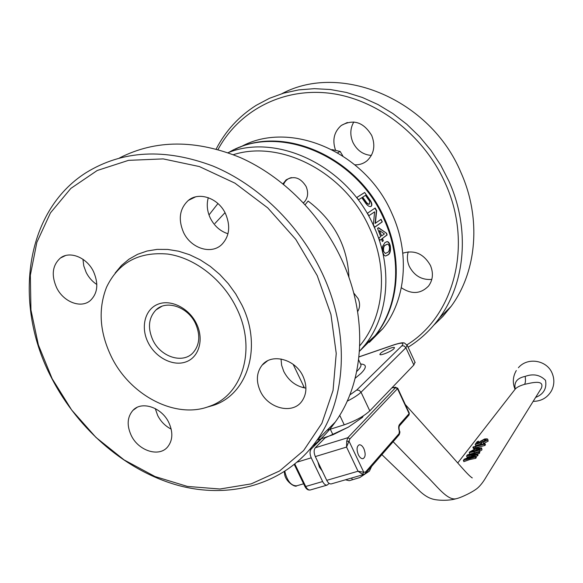 <?xml version="1.0" encoding="UTF-8"?>
<svg xmlns="http://www.w3.org/2000/svg" width="583" height="583" viewBox="0 0 583 583"><rect width="100%" height="100%" fill="white"/><g stroke="black" fill="none" stroke-linecap="round" stroke-linejoin="round"><path stroke-width="0.87" d="M380.51 353.349L379.876 354.355C379.679 356.162 391.222 351.571 393.882 348.772L394.487 347.796C394.633 346.011 383.235 350.543 380.51 353.349M357.634 311.599C360.017 307.729 360.192 303.43 358.166 298.693L353.692 292.936M303.473 202.891L303.619 202.76C307.897 198.439 308.735 193.039 306.141 186.553C300.58 177.633 293.883 175.432 286.049 179.95L283.003 183.842M303.073 376.378C295.508 359.186 271.722 352.832 262.146 365.126C256.498 372.457 255.879 381.114 260.288 391.091C268.005 408.472 292.469 414.71 301.819 401.337C306.796 394.195 307.212 385.873 303.073 376.378M305.922 388.147C296.113 386.463 288.731 380.903 283.775 371.451L281.625 365.257L281.028 358.975M168.815 422.566C161.724 407.335 141.625 400.645 132.931 410.366C127.211 417.049 126.649 425.422 131.255 435.486C138.47 450.827 158.977 457.473 167.576 447.001C172.794 440.435 173.202 432.287 168.815 422.566M171.198 429.124C165.339 426.144 160.835 421.604 157.694 415.526L155.267 408.574M93.506 271.569C86.838 257.453 69.822 250.581 60.428 258.014C52.397 265.221 51.129 275.118 56.617 287.689C63.445 301.972 80.906 308.771 90.278 300.595C97.689 293.424 98.76 283.753 93.506 271.569M96.836 284.511C92.318 281.545 88.762 277.515 86.167 272.429L83.77 265.921L82.961 259.289M225.592 213.844C218.596 198.213 199.08 191.304 188.345 200.406C179.63 208.568 178.004 219.186 183.456 232.253C190.67 248.169 210.915 254.931 221.591 244.707C229.411 236.625 230.751 226.335 225.592 213.844M227.975 233.761C220.199 231.232 214.304 225.985 210.274 218.027C207.096 211.141 206.433 204.356 208.299 197.681M148.082 342.469C140.459 327.362 144.817 309.464 157.774 304.297C170.615 298.904 188.958 307.977 196.486 323.66C204.203 339.27 199.138 357.168 186.086 361.839C173.151 366.736 155.515 357.663 148.082 342.469M195.494 323.514C187.879 306.862 166.432 299.596 156.047 309.865C148.548 317.801 147.484 327.879 152.855 340.093C160.653 356.956 182.727 364.12 193.002 352.802C199.743 344.983 200.574 335.225 195.494 323.514M386.558 233.236L387.119 234.942L382.514 238.36L383.286 240.815L382.317 241.544L381.537 239.081L379.686 240.451L378.855 237.988L380.714 236.625L377.536 228.368L378.52 227.669L386.558 233.236L378.309 227.822M390.297 245.902C390.872 250.923 390.049 253.955 387.826 254.997L385.618 255.966C384.394 255.995 383.432 254.574 382.725 251.703L382.361 246.806L384.933 242.601L386.988 241.675C388.373 241.486 389.48 242.9 390.297 245.902L389.991 245.939C390.566 250.952 389.743 253.977 387.52 255.019L385.64 255.966M359.471 351.17L374.993 335.793C398.349 306.76 402.751 259.69 383.854 218.887C356.526 155.071 277.646 123.086 228.791 152.418M374.643 211.833L368.85 215.732L374.643 211.833L373.36 224.528L374.629 227.304L382.244 221.89L381.071 219.303L375.109 223.413L376.392 210.798L374.913 208.189M368.864 215.761L367.428 213.24L375.16 208.022L376.654 210.652L375.386 223.296M364.652 192.485L356.76 197.484L358.523 199.794L361.781 197.717L364.71 201.798C366.904 205.238 368.922 206.819 370.759 206.535L371.072 206.367C372.216 205.493 372.092 203.715 370.708 201.04L364.652 192.485L370.46 201.208C371.816 203.831 371.954 205.588 370.875 206.477M312.524 446.192C321.095 439.371 328.666 431.333 335.24 422.085C364.586 381.61 368.58 316.758 341.478 259.136C320.672 214.435 282.886 176.547 240.604 157.694C196.026 139.432 155.676 139.512 119.544 157.942M51.814 378.411C78.851 430.822 127.509 472.048 179.885 485.843C232.151 499.332 286.093 483.562 316.729 440.566C346.572 399.26 350.332 332.601 322.159 273.136C299.677 225.169 258.327 184.796 212.861 166.009C164.851 148.016 122.605 150.232 86.116 172.648C24.092 211.782 13.001 305.303 51.814 378.411M52.178 378.753L71.651 409.987L95.955 437.41L124.113 459.921L155.02 476.53L187.42 486.433L219.966 489.006L251.2 483.875L279.6 470.962L303.641 450.535L321.882 423.302L333.053 390.406L336.238 353.458L330.94 314.434L317.225 275.613L295.749 239.343L267.743 207.883L234.934 183.149L199.364 166.556L163.189 158.897L128.515 160.354L97.223 170.498L70.827 188.426L50.466 212.868L36.853 242.331L30.345 275.234L30.943 309.959L38.383 344.961L52.178 378.753M111.375 356.738C130.126 395.522 175.658 419.337 209.093 406.438C242.594 395.442 256.957 348.882 236.552 308.086C222.91 279.716 195.196 258.036 167.97 254.086C138.863 251.47 118.378 262.532 106.521 287.273C98.01 309.165 99.627 332.325 111.375 356.738M205.945 407.488L213.655 405.272C247.862 394.057 262.634 346.557 241.858 304.938L235.729 293.941L228.317 283.702L219.784 274.462L210.325 266.431L200.151 259.792L189.504 254.684L178.624 251.215L167.751 249.437L157.133 249.386L146.996 251.04L137.552 254.334L128.989 259.187L121.475 265.462L115.157 273.019M293.14 364.309L304.472 387.921M305.135 204.691L308.123 201.062C334.008 220.768 347.614 246.245 348.947 277.493M414.972 362.152L413.85 364.994L369.797 410.884C363.836 416.313 355.317 420.962 344.24 424.825L327.085 430.225M356.781 197.513L364.419 192.674M369.061 204.225C367.924 204.414 366.678 203.452 365.322 201.317L362.444 197.316L365.497 195.334L369.586 201.273L369.505 203.955L369.061 204.225L369.505 203.955M365.322 201.317L365.57 201.142C366.933 203.278 368.179 204.254 369.316 204.057M365.57 201.142L362.684 197.134M382.244 221.89L380.816 219.478M381.967 221.999L374.592 227.232M387.119 234.942L386.259 233.317M386.828 235.015L382.514 238.36M383.286 240.815L382.215 238.432M382.987 240.881L382.28 241.413M381.537 239.081L379.642 240.334M381.683 235.911L379.438 230.737L381.683 235.911L384.401 233.914L379.73 230.642M386.558 241.748L386.689 241.734C388.081 241.544 389.182 242.951 389.991 245.939M387.192 244.211L385.305 245.115C383.672 245.654 383.002 247.637 383.293 251.076L385.341 253.459M383.293 251.076L385.363 253.459L387.352 252.505C388.97 251.943 389.67 249.954 389.437 246.529L388.307 244.357L387.535 244.16L385.611 245.064C383.978 245.603 383.308 247.593 383.599 251.033M431.806 279.417C421.844 280.175 414.353 275.854 409.332 266.438C407.16 261.505 406.81 256.629 408.268 251.805M402.802 253.197C414.491 249.677 423.695 253.758 430.436 265.447C433.563 273.084 432.95 279.92 428.607 285.954C420.773 294.014 411.678 294.604 401.33 287.732M371.371 155.442C363.107 154.757 356.956 150.399 352.912 142.376C349.866 135.125 350.164 128.326 353.815 121.978M335.582 150.348C332.099 140.19 333.993 131.896 341.281 125.462C353.451 118.808 363.595 122.146 371.721 135.496C375.554 145.451 374.082 153.795 367.305 160.529C363.756 163.531 359.631 164.96 354.923 164.821M360.294 350.449L375.598 335.24C398.947 306.228 403.341 259.202 384.481 218.45C358.254 157.476 284.409 124.733 235.335 149.182M369.352 342.374L382.791 328.681C405.943 299.954 410.381 253.481 391.82 213.269C365.271 151.157 288.862 119.471 240.356 147.091M406.978 344.815C454.033 316.11 473.491 244.765 445.23 183.135C423.928 135.132 377.274 99.161 329.891 93.265C282.442 87.406 238.841 110.865 218.02 149.518M408.107 347.228C420.241 339.729 430.662 330.022 439.371 318.092C465.416 282.872 470.27 228.514 448.968 181.284L440.835 165.383L430.983 150.414L419.571 136.626L406.781 124.259L392.84 113.51L377.981 104.539L362.444 97.499L346.491 92.471L330.393 89.52L314.397 88.66L298.758 89.884L283.702 93.127L269.463 98.308L256.221 105.319C238.972 116.243 225.628 130.803 216.184 149.008M433.759 325.219L442.934 316.358L451.118 306.359C476.734 271.787 481.645 218.647 460.971 172.597C430.597 99.467 340.866 62.148 282.019 93.63M317.167 440.129L332.944 434.75L330.306 429.212M332.944 434.75L348.386 427.12L362.56 417.29L362.218 416.568M362.56 417.29L363.224 415.941M325.212 437.848L348.386 427.12M393.146 441.71L425.889 475.364C436.295 485.194 447.329 500.928 456.168 498.727C461.036 497.744 473.702 491.629 477.9 487.782C480.837 485.1 483.671 481.361 486.404 476.559L541.337 388.22C545.003 378.863 530.384 383.199 524.576 384.343L523.716 384.598C519.154 386.004 516.21 387.651 514.884 389.524L515.408 388.89M515.248 388.985C513.82 382.273 517.128 378.075 525.159 376.399C533.219 373.484 540.011 374.796 545.528 380.342C546.941 388.54 543.604 394.246 535.529 397.468M358.356 454.776C356.417 449.588 356.701 446.265 359.208 444.807C360.899 444.618 362.451 445.915 363.879 448.713C365.811 453.88 365.526 457.203 363.02 458.675C361.336 458.872 359.784 457.568 358.356 454.776M317.873 461.882L319.404 467.129L322.246 470.984M463.339 460.432L463.893 461.649L469.636 459.572L475.779 458.289L476.377 457.458L475.815 456.241L475.225 457.072L463.339 460.432L464.25 459.185L475.349 454.565L466.553 456.037L467.449 454.82L479.248 451.461L478.658 452.277L468.564 454.922L477.55 453.829L476.93 454.689L465.671 458.887L475.815 456.241M466.553 456.037L467.107 457.247L469.84 456.518M476.056 447.678L484.939 445.478L485.457 444.756L484.91 443.561L484.393 444.282L475.152 446.629L475.874 447.343L474.526 447.81L472.893 447.38L473.236 446.913L484.91 443.561M472.893 447.38L473.44 448.575L474.781 448.655M475.167 444.406L475.706 445.594L481.07 444.064L481.733 443.299L481.194 442.125L480.53 442.883L475.167 444.406L477.098 441.768L478.497 441.171L477.003 443.226L479.707 442.446L479.671 441.703L484.604 438.984L487.118 438.831L487.818 439.305L487.599 440.005L482.906 442.351L483.271 441.666L486.178 440.223L486.324 439.786L484.181 439.669L480.844 441.469L481.194 442.125M478.796 442.679L478.497 441.171M482.906 442.351L483.445 443.539L488.146 441.193L487.818 439.305M481.42 442.599L482.556 441.666L485.697 440.682M481.966 449.843L481.631 447.948L481.966 449.843L479.845 451.308L479.292 450.105L473.928 451.759L474.241 452.452M477.127 453.829L479.211 453.487L479.794 452.67L479.248 451.461M475.866 456.351L477.484 455.906L478.104 455.039L477.55 453.829M346.725 441.171L349.122 441.389L363.777 472.259L365.628 471.909L399.122 433.555L399.326 431.15C398.327 427.915 398.48 425.583 399.778 424.169L409.098 413.646L397.497 388.65L349.931 438.802L346.557 447.074L315.323 456.576L326.742 480.348L358.035 471.224L363.777 472.259L362.458 474.292L358.035 471.224L346.557 447.074L346.725 441.171L347.811 437.724L395.536 387.68L391.951 387.804M315.323 456.576C313.763 452.787 313.756 449.843 315.301 447.751L347.811 437.724L349.931 438.802M325.066 437.899L315.301 447.751M331.443 483.854L331.21 483.926C329.577 484.123 328.083 482.935 326.742 480.348M309.857 449.427L311.22 449.012C309.668 451.096 309.668 454.04 311.227 457.823L322.639 481.543C323.98 484.123 325.474 485.311 327.114 485.107L329.169 483.416M311.22 449.012L321.036 439.159M475.225 457.072L475.779 458.289M478.658 452.277L479.211 453.487M476.93 454.689L477.484 455.906M473.928 451.759L469.235 452.634L469.504 452.014L476.588 448.087L481.631 447.948M481.412 448.633L479.292 450.105M476.056 448.823L470.772 451.482L470.984 451.934L479.977 448.859L476.056 448.823L476.595 450.01L479.233 449.449M470.772 451.482L470.984 451.934M472.82 451.497L476.595 450.01M484.393 444.282L484.939 445.478M474.526 447.81L474.905 448.633M484.181 439.669L484.713 440.85M480.844 441.469L481.143 442.118M480.53 442.883L481.07 444.064M487.599 440.005L488.146 441.193M399.122 433.555L398.867 435.144M399.778 424.169L399.53 425.75M302.453 479.743L297.92 472.019M357.998 311.009L357.619 311.526M283.615 184.345C285.167 180.73 287.791 178.478 291.485 177.604M304.873 201.463L303.364 202.782M331.946 149.591L340.137 151.449L342.804 155.887M337.71 152.746L340.137 151.449M359.755 477.586L369.44 471.079L359.755 477.586L349.399 480.669L359.755 477.586M349.071 480.669L345.449 479.802M371.611 466.422L369.44 471.079M365.913 472.966L366.095 473.352M351.607 478.024L352.438 479.78M360.709 364.018C366.816 364.353 366.86 367.516 360.848 373.514L355.156 378.28M356.716 371.473C359.718 368.609 361.147 366.401 361.001 364.856L360.476 363.741M374.993 335.793L365.075 344.837L359.463 351.323L365.075 344.837C388.693 315.432 393.029 267.59 373.725 226.051C347.934 166.651 277.632 132.618 228.026 152.695M359.762 345.777C384.015 317.225 388.876 269.484 369.586 228.099C345.406 172.743 281.327 139.301 233.375 154.677M225.009 212.678L214.923 223.471M217.947 203.533L208.998 214.945M349.785 394.983L356.687 390.063L401.876 345.799C404.507 342.68 401.964 342.352 394.239 344.801L358.96 356.942M302.715 387.52L303.845 386.748M407.116 345.056L405.914 347.752L413.85 364.994M401.876 345.799L404.179 345.989L405.914 347.752L361.037 392.235L369.797 410.884M339.714 415.285L344.24 424.825M356.687 390.063L359.157 390.304L361.037 392.235C358.151 394.997 353.531 397.978 347.169 401.184M415.169 362.59L407.284 345.449L404.464 343.015C403.239 342.84 402.773 342.134 394.574 344.611L394.239 344.801M524.576 384.343C525.523 382.769 525.72 380.116 525.159 376.399M381.88 454.638L420.481 491.826C424.475 495.368 428.177 497.663 431.58 498.705C435.37 500.265 447.256 501.3 456.168 498.727L456.963 498.516M311.227 457.823L297.315 462.064M294.881 464.104L305.711 486.477L322.639 481.543M397.693 388.14L397.497 388.65L395.536 387.68M408.836 415.22L409.281 413.107M364.105 474.409L362.458 474.292M294.313 464.564L304.902 486.448L305.711 486.477C307.052 489.042 308.553 490.208 310.214 489.997L310.455 489.931M473.607 454.682L473.782 455.053M399.741 425.51L409.055 414.972L409.317 413.194L397.723 388.212L395.347 387.382M365.628 471.909L365.388 473.571M284.89 471.407L285.218 473.119C287.783 481.762 291.624 485.989 296.74 485.807L297.264 485.654M267.422 360.906L262.146 365.126M136.954 407.451L132.931 410.366M65.449 255.58L60.428 258.014M195.473 196.916L188.345 200.406M358.632 359.791L360.87 364.579M161.768 306.352L156.047 309.865M335.24 422.085L316.729 440.566M209.093 406.438L213.655 405.272M358.968 356.869L394.443 344.655M341.281 125.462L347.344 122.496M382.791 328.681L375.598 335.24M451.118 306.359L439.371 318.092M516.305 370.548C512.814 376.552 512.391 382.791 515.051 389.255M533.095 401.366C541.199 401.293 547.313 397.803 551.438 390.872C554.353 385.181 554.615 379.358 552.218 373.404C547.043 360.061 527.477 356.84 518.418 367.72M457.742 462.946L514.884 389.524M471.632 477.586L472.303 477.907C468.44 475.954 456.54 461.168 443.78 447.394L405.302 404.544M331.21 483.926L363.85 474.482L365.607 473.316L399.078 434.896C399.982 432.885 400.106 431.558 399.442 430.903C398.772 428.228 398.874 426.428 399.734 425.51M304.931 486.506C306.294 489.159 308.05 490.318 310.214 489.997L327.114 485.107M469.789 453.829L469.235 452.634M392.067 387.688L395.791 387.214M303.619 483.788L296.74 485.807C295.348 487.862 284.912 481.434 284.548 473.411L284.242 471.822"/></g></svg>
